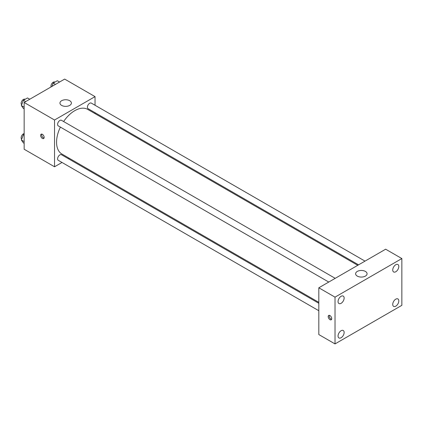 <?xml version="1.0" encoding="UTF-8"?>
<svg xmlns="http://www.w3.org/2000/svg" width="423" height="423" viewBox="0 0 423 423"><rect width="100%" height="100%" fill="white"/><g stroke="black" fill="none" stroke-linecap="round" stroke-linejoin="round"><path stroke-width="0.63" d="M62.007 162.464L54.535 166.778L24.153 149.24L24.153 102.472L64.661 79.085L95.038 96.624L95.038 105.253M69.261 158.276L68.447 158.747M60.389 127.106A25.777 14.884 120 0 0 56.56 142.223A25.777 14.884 120 0 0 61.895 154.025L318.82 302.355M357.758 265.311L87.672 109.377A25.777 14.884 120 0 0 63.609 121.528M95.038 112.687L95.038 113.628M54.535 166.778L54.535 120.01L95.038 96.624M365.012 261.123L91.299 103.096A3.22 1.861 120 0 0 88.819 103.958A3.22 1.861 120 0 0 87.413 107.199A3.22 1.861 120 0 0 88.079 108.674L358.572 264.84M318.82 303.296L61.488 154.728A3.22 1.861 120 0 0 59.009 155.59A3.22 1.861 120 0 0 57.602 158.831A3.22 1.861 120 0 0 58.268 160.306L318.82 310.731M328.761 282.051L58.268 125.885A3.22 1.861 -60 0 1 58.268 122.168A3.22 1.861 -60 0 1 61.488 120.306L335.201 278.334M54.535 120.01L24.153 102.472M61.621 105.39A5.726 3.305 180 0 1 59.944 103.053A5.726 3.305 180 0 1 65.671 99.749A5.726 3.305 180 0 1 71.397 103.053A5.726 3.305 180 0 1 67.865 106.11A5.726 3.305 180 0 1 61.621 105.39M44.156 137.401A2.506 1.449 60 0 1 43.632 138.548A2.506 1.449 60 0 1 41.131 137.1A2.506 1.449 60 0 1 41.131 134.207A2.506 1.449 60 0 1 43.061 134.879A2.506 1.449 60 0 1 44.156 137.401M44.034 138.067A2.506 1.449 60 0 1 42.152 136.513A2.506 1.449 60 0 1 41.75 134.102M318.82 334.561L318.82 287.793L385.649 249.205L401.85 258.559L401.85 305.332L335.021 343.915L318.82 334.561M335.021 343.915L335.021 297.147L318.82 287.793M331.727 318.63A2.506 1.449 60 0 1 331.209 319.777A2.506 1.449 60 0 1 328.703 318.329A2.506 1.449 60 0 1 328.703 315.436A2.506 1.449 60 0 1 330.633 316.108A2.506 1.449 60 0 1 331.727 318.63M335.021 297.147L401.85 258.559M365.398 276.097A5.726 3.305 180 0 1 359.153 276.816A5.726 3.305 180 0 1 355.616 273.76A5.726 3.305 180 0 1 361.348 270.456A5.726 3.305 180 0 1 367.074 273.76A5.726 3.305 180 0 1 365.398 276.097M395.775 264.735A4.293 2.48 120 0 0 392.734 269.996A4.293 2.48 120 0 0 393.628 271.963A4.293 2.48 120 0 0 397.921 269.483A4.293 2.48 120 0 0 397.921 264.523A4.293 2.48 120 0 0 395.775 264.735M341.097 296.301A4.293 2.48 120 0 0 338.056 301.567A4.293 2.48 120 0 0 338.945 303.534A4.293 2.48 120 0 0 343.243 301.049A4.293 2.48 120 0 0 343.243 296.089A4.293 2.48 120 0 0 341.097 296.301M341.097 330.728A4.293 2.48 120 0 0 338.056 335.989A4.293 2.48 120 0 0 338.945 337.956A4.293 2.48 120 0 0 343.243 335.476A4.293 2.48 120 0 0 343.243 330.511A4.293 2.48 120 0 0 341.097 330.728M395.775 299.156A4.293 2.48 120 0 0 392.734 304.417A4.293 2.48 120 0 0 393.628 306.384A4.293 2.48 120 0 0 397.921 303.904A4.293 2.48 120 0 0 397.921 298.945A4.293 2.48 120 0 0 395.775 299.156M331.611 319.296A2.506 1.449 60 0 1 329.723 317.742A2.506 1.449 60 0 1 329.321 315.331M24.153 108.923L23.408 108.494L21.362 105.581L23.408 100.309L27.495 97.946L29.747 99.241M24.153 107.193L21.362 105.581M25.655 101.605L23.408 100.309M25.126 99.315L25.036 99.262A3.22 1.861 120 0 0 22.556 100.124A3.22 1.861 120 0 0 21.15 103.365A3.22 1.861 120 0 0 21.684 104.745M51.918 86.44L53.213 83.098L57.306 80.735L59.558 82.03M55.466 84.394L53.213 83.098M54.937 82.104L54.847 82.051A3.22 1.861 120 0 0 52.367 82.913A3.22 1.861 120 0 0 50.961 86.155A3.22 1.861 120 0 0 51.083 86.927M24.153 143.349L23.408 142.916L21.362 140.002L23.408 134.731L24.153 134.297M24.153 141.615L21.362 140.002M24.153 135.164L23.408 134.731M24.153 133.562A3.22 1.861 120 0 0 21.15 137.787A3.22 1.861 120 0 0 21.684 139.167"/></g></svg>
